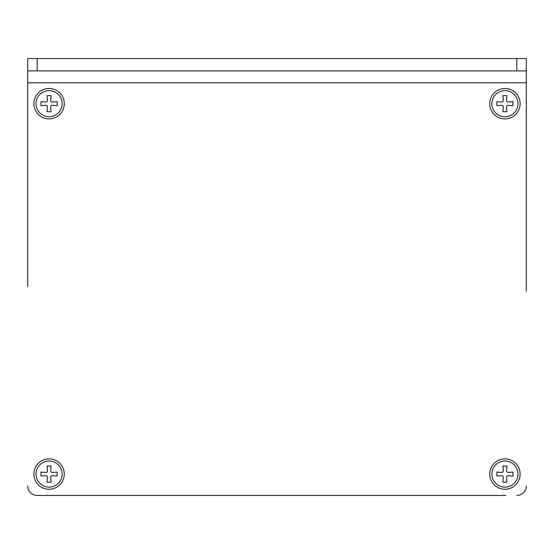 <?xml version="1.0" encoding="UTF-8"?>
<svg xmlns="http://www.w3.org/2000/svg" width="554" height="554" viewBox="0 0 554 554"><rect width="100%" height="100%" fill="white"/><g stroke="black" fill="none" stroke-linecap="round" stroke-linejoin="round"><path stroke-width="0.83" d="M505.878 495.435L37.194 495.435L505.878 495.435M27.7 286.494L27.7 82.781L526.3 82.781L526.3 291.245M526.3 70.912L526.3 58.565L526.3 70.912L526.3 58.565L516.806 58.565L516.806 70.912L526.3 70.912L526.3 91.805M27.7 70.912L37.194 70.912L37.194 58.565L27.7 58.565L27.7 82.781M33.87 474.065A15.193 15.193 0 0 0 56.667 487.222A15.193 15.193 0 0 0 56.667 460.907A15.193 15.193 0 0 0 33.87 474.065M37.194 495.435A9.494 9.494 0 0 1 27.7 485.934M526.3 485.934A9.494 9.494 0 0 1 516.806 495.435M33.87 103.674A15.193 15.193 0 0 0 56.667 116.839A15.193 15.193 0 0 0 56.667 90.517A15.193 15.193 0 0 0 33.87 103.674M489.736 474.065A15.193 15.193 0 0 0 512.526 487.222A15.193 15.193 0 0 0 512.526 460.907A15.193 15.193 0 0 0 489.736 474.065M489.736 103.674A15.193 15.193 0 0 0 512.526 116.839A15.193 15.193 0 0 0 512.526 90.517A15.193 15.193 0 0 0 489.736 103.674M37.194 58.565L516.806 58.565M37.194 70.912L516.806 70.912M502.914 465.99L506.952 465.99L502.914 465.99L503.337 470.838L502.914 465.99M506.952 465.99L506.529 470.838L506.952 465.99M506.529 470.838L506.952 472.05L506.529 470.838M506.952 472.05L508.163 472.472L506.952 472.05M508.163 472.472L513.004 472.05L508.163 472.472M513.004 472.05L513.004 476.087L513.004 472.05M513.004 476.087L508.163 475.657L513.004 476.087M508.163 475.657L506.952 476.087L508.163 475.657M506.952 476.087L506.529 477.292L506.952 476.087M506.529 477.292L506.952 482.139L506.529 477.292M506.952 482.139L502.914 482.139L506.952 482.139M502.914 472.05L503.337 470.838L502.914 472.05L501.702 472.472L502.914 472.05M496.862 472.05L501.702 472.472L496.862 472.05L496.862 476.087L496.862 472.05M501.702 475.657L496.862 476.087L501.702 475.657L502.914 476.087L501.702 475.657M503.337 477.292L502.914 476.087L503.337 477.292L502.914 482.139L503.337 477.292M517.99 474.065A13.061 13.061 0 0 1 504.929 487.125A13.061 13.061 0 0 1 491.876 474.065A13.061 13.061 0 0 1 504.929 461.004A13.061 13.061 0 0 1 517.99 474.065M502.914 95.607L506.952 95.607L502.914 95.607L503.337 100.447L502.914 95.607M506.952 95.607L506.529 100.447L506.952 95.607M506.529 100.447L506.952 101.659L506.529 100.447M506.952 101.659L508.163 102.081L506.952 101.659M508.163 102.081L513.004 101.659L508.163 102.081M513.004 101.659L513.004 105.696L513.004 101.659M513.004 105.696L508.163 105.274L513.004 105.696M508.163 105.274L506.952 105.696L508.163 105.274M506.952 105.696L506.529 106.908L506.952 105.696M506.529 106.908L506.952 111.749L506.529 106.908M506.952 111.749L502.914 111.749L506.952 111.749M502.914 101.659L503.337 100.447L502.914 101.659L501.702 102.081L502.914 101.659M496.862 101.659L501.702 102.081L496.862 101.659L496.862 105.696L496.862 101.659M501.702 105.274L496.862 105.696L501.702 105.274L502.914 105.696L501.702 105.274M503.337 106.908L502.914 105.696L503.337 106.908L502.914 111.749L503.337 106.908M517.99 103.674A13.061 13.061 0 0 1 504.929 116.735A13.061 13.061 0 0 1 491.876 103.674A13.061 13.061 0 0 1 504.929 90.621A13.061 13.061 0 0 1 517.99 103.674M47.048 465.99L51.086 465.99L47.048 465.99L47.471 470.838L47.048 465.99M51.086 465.99L50.663 470.838L51.086 465.99M50.663 470.838L51.086 472.05L50.663 470.838M51.086 472.05L52.298 472.472L51.086 472.05M52.298 472.472L57.138 472.05L52.298 472.472M57.138 472.05L57.138 476.087L57.138 472.05M57.138 476.087L52.298 475.657L57.138 476.087M52.298 475.657L51.086 476.087L52.298 475.657M51.086 476.087L50.663 477.292L51.086 476.087M50.663 477.292L51.086 482.139L50.663 477.292M51.086 482.139L47.048 482.139L51.086 482.139M47.048 472.05L47.471 470.838L47.048 472.05L45.837 472.472L47.048 472.05M40.996 472.05L45.837 472.472L40.996 472.05L40.996 476.087L40.996 472.05M45.837 475.657L40.996 476.087L45.837 475.657L47.048 476.087L45.837 475.657M47.471 477.292L47.048 476.087L47.471 477.292L47.048 482.139L47.471 477.292M62.124 474.065A13.061 13.061 0 0 1 49.071 487.125A13.061 13.061 0 0 1 36.01 474.065A13.061 13.061 0 0 1 49.071 461.004A13.061 13.061 0 0 1 62.124 474.065M47.048 95.607L51.086 95.607L47.048 95.607L47.471 100.447L47.048 95.607M51.086 95.607L50.663 100.447L51.086 95.607M50.663 100.447L51.086 101.659L50.663 100.447M51.086 101.659L52.298 102.081L51.086 101.659M52.298 102.081L57.138 101.659L52.298 102.081M57.138 101.659L57.138 105.696L57.138 101.659M57.138 105.696L52.298 105.274L57.138 105.696M52.298 105.274L51.086 105.696L52.298 105.274M51.086 105.696L50.663 106.908L51.086 105.696M50.663 106.908L51.086 111.749L50.663 106.908M51.086 111.749L47.048 111.749L51.086 111.749M47.048 101.659L47.471 100.447L47.048 101.659L45.837 102.081L47.048 101.659M40.996 101.659L45.837 102.081L40.996 101.659L40.996 105.696L40.996 101.659M45.837 105.274L40.996 105.696L45.837 105.274L47.048 105.696L45.837 105.274M47.471 106.908L47.048 105.696L47.471 106.908L47.048 111.749L47.471 106.908M62.124 103.674A13.061 13.061 0 0 1 49.071 116.735A13.061 13.061 0 0 1 36.01 103.674A13.061 13.061 0 0 1 49.071 90.621A13.061 13.061 0 0 1 62.124 103.674"/></g></svg>
